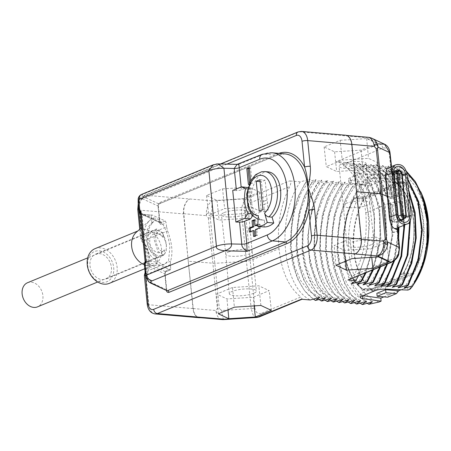 <?xml version="1.0" encoding="UTF-8"?>
<svg xmlns="http://www.w3.org/2000/svg" width="451" height="451" viewBox="0 0 451 451"><rect width="100%" height="100%" fill="white"/><g stroke="black" fill="none" stroke-linecap="round" stroke-linejoin="round"><path stroke-width="0.34" stroke-dasharray="2.25 1.69" d="M223.967 319.584A12.239 1.714 86.3 0 1 221.717 310.513C222.022 314.195 216.26 314.127 215.866 310.502A12.239 7.363 -85.1 0 0 222.123 319.567M199.252 317.724A12.239 7.363 94.9 0 1 192.983 308.557L188.259 261.236L193.248 308.552A12.239 7.363 -85.1 0 0 199.505 317.622A12.239 7.363 -85.1 0 0 201.479 317.357M193.248 308.552L215.866 310.502L217.388 308.54A4.082 1.003 -5.9 0 0 219.338 308.546L221.717 310.513L251.168 308.597L241.697 213.757C241.234 206.693 242.858 201.676 246.573 198.694L289.576 180.93C291.222 180.738 291.29 182.61 289.79 186.528C280.46 205.261 276.875 225.979 279.034 248.687C281.385 271.158 288.646 287.264 300.817 297.012L261.236 313.36A4.082 3.112 -112.4 0 1 259.545 316.816M188.259 261.236L183.534 213.921A12.239 7.363 94.9 0 1 189.674 199.066A12.239 7.363 -85.1 0 0 183.782 213.712L188.259 261.236L214.659 263.345L246.624 261.27L250.361 260.531L279.034 248.687M256.873 317.448L253.084 315.001L251.168 308.597A4.082 1.003 -5.5 0 0 254.9 307.864L245.434 213.024A4.082 0.93 -5.9 0 1 241.697 213.757L212.252 215.668L210.296 217.929L219.338 308.546M301.381 299.227L302.283 299.16L300.817 297.012M313.36 299.131L304.65 290.816L297.626 278.989L292.727 264.354L290.247 247.779L293.06 212.821L298.212 196.512L305.513 182.3L310.203 179.137L300.321 181.854L289.576 180.93M300.321 181.854C275.713 217.421 281.971 286.272 310.26 299.988M310.203 179.137L301.167 193.022L294.683 210.11L291.267 228.967L291.183 248.044L294.407 265.752L300.654 280.623L309.392 291.419L319.86 297.248M319.207 299.633L310.491 291.318L303.472 279.49L298.568 264.855L296.093 248.281L298.906 213.323L304.053 197.014L311.353 182.802L316.044 179.639L305.513 182.3M306.161 182.356C281.559 217.923 287.811 286.774 316.1 300.49M316.044 179.639L307.007 193.53L300.524 210.611L297.108 229.469L297.023 248.546L300.248 266.253L306.5 281.125L315.232 291.921L325.707 297.75M325.047 300.135L316.337 291.82L309.313 279.992L304.414 265.357L301.933 248.783L304.746 213.825L309.893 197.515L317.2 183.303L321.89 180.141L311.353 182.802M312.002 182.858C287.4 218.425 293.657 287.281 321.946 300.992M321.89 180.141L312.853 194.031L306.37 211.113L302.954 229.976L302.863 249.048L306.094 266.755L312.34 281.627L321.078 292.423L331.547 298.252M379.094 301.99A66.415 39.97 94.9 0 1 348.916 252.87A66.415 39.97 94.9 0 1 367.289 183.692L360.219 185.322L362.79 183.658L352.907 186.376L352.254 186.319L356.944 183.157L346.413 185.818L351.103 182.655L340.567 185.316L345.263 182.153L334.727 184.814L339.417 181.646L329.534 184.363L328.886 184.312L333.577 181.144L323.04 183.805L327.73 180.642L317.848 183.36C313.039 190.903 309.273 199.545 306.562 209.298C295.788 245.857 306.252 290.359 327.787 301.493M317.848 183.36L317.2 183.303M327.73 180.642C320.909 188.777 315.762 199.015 312.284 211.356C301.138 248.518 314.358 293.528 337.393 298.754M366.003 272.838L374.623 241.747L374.167 208.497L370.451 193.293L364.628 180.146L356.995 169.762L347.947 162.704L336.147 161.689C337.483 161.61 339.84 162.535 343.205 164.463C355.585 174.221 363.106 190.356 365.778 212.849L388.824 203.333L391.417 229.356A4.082 2.452 94.9 0 0 393.509 232.412A4.082 2.452 94.9 0 0 394.253 232.293L397.444 230.974A4.082 0.97 174.3 0 0 397.985 230.692M347.947 162.704L343.256 165.867L353.139 163.149L361.95 169.965L369.437 179.932L379.054 207.161L380.142 239.38L372.571 270.121M373.377 269.788L380.83 239.098L379.663 207.003L370.04 179.91L362.57 169.988L353.787 163.206L353.139 163.149M353.787 163.206L349.097 166.368L358.985 163.651L367.537 170.207L374.866 179.74L384.545 205.786L386.259 236.882L379.77 267.15M380.559 266.823L386.935 236.612L385.154 205.639L375.469 179.724L368.163 170.236L359.633 163.707L358.985 163.651M359.633 163.707L354.943 166.87L364.825 164.153L373.14 170.467L380.311 179.594L390.019 204.523L392.291 234.514L386.8 264.247M387.572 263.925L392.956 234.261L390.622 204.388L380.915 179.577L373.766 170.495L365.473 164.209L364.825 164.153M365.473 164.209L360.783 167.372L370.671 164.654L381.856 174.12L390.634 188.648L396.266 206.992L398.306 227.597M398.955 227.332L396.874 206.817L391.226 188.574L382.471 174.131L371.32 164.711L370.671 164.654M371.32 164.711L366.629 167.879L376.512 165.162L387.353 174.21L395.967 188.016L401.694 205.476L404.09 225.207M404.733 224.948L402.292 205.312L396.559 187.949L387.961 174.221L377.16 165.213L376.512 165.162M377.16 165.213L372.47 168.381L382.352 165.664L392.731 174.171L401.114 187.041L406.92 203.339L409.75 221.892M410.331 220.962L407.4 202.719L401.576 186.72L393.255 174.092L383.006 165.72L382.352 165.664M383.006 165.72L378.31 168.883L388.198 166.165L399.868 176.217L408.843 191.765M408.657 189.86L399.93 175.557L388.847 166.222L388.198 166.165M388.847 166.222L384.156 169.384L394.039 166.667L407.591 179.205M407.495 178.235L394.687 166.723L394.039 166.667M394.687 166.723L389.997 169.886L399.885 167.169L406.723 172.079M406.509 171.374L400.533 167.225L399.885 167.169M400.533 167.225L395.843 170.388L399.704 169.3L411.459 177.649L420.715 191.726M367.289 183.692L369.29 182.869L350.974 180.287A8.186 1.945 -5.7 0 1 348.533 179.171A8.186 1.945 -5.7 0 1 350.168 177.795L363.303 172.367A8.186 1.945 -5.7 0 1 373.817 170.85L396.158 171.769L398.16 170.94L399.704 169.3M222.58 188.884L249.082 187.159L259.545 192.064L243.506 198.688L217.004 200.413L206.541 195.508L222.58 188.884L224.632 208.638L250.925 206.93L261.309 211.795L245.395 218.369L219.096 220.077L208.717 215.212L224.632 208.638M340.161 140.306L366.663 138.587L377.126 143.486L361.088 150.115L334.586 151.835L324.122 146.936L340.161 140.306L342.208 160.06L368.506 158.352L378.891 163.217L362.976 169.79L336.677 171.504L326.293 166.639L342.208 160.06M367.948 137.262A12.239 7.363 -85.1 0 0 365.722 137.628L379.15 143.92L336.147 161.689M355.162 253.862A12.239 7.363 -85.1 0 0 361.054 239.227L351.588 144.382A12.239 7.363 -85.1 0 0 345.331 135.317A12.239 7.363 -85.1 0 0 343.358 135.582A12.239 7.363 94.9 0 1 345.584 135.21M343.205 164.463L382.786 148.108C386.484 147.381 388.632 149.219 389.236 153.616L391.158 171.059L391.643 170.044L388.458 168.55L386.975 168.454M397.726 227.84L397.596 226.537L396.17 228.482M397.596 226.537L397.737 225.049L396.542 221.903L411.036 215.916A9.381 7.154 -112.4 0 1 407.152 223.944M386.039 177.288L388.824 203.333L386.039 177.288C385.904 174.808 386.575 173.156 388.057 172.338L391.462 171.036L392.37 180.107L392.798 175.591L392.297 173.449C391.169 170.749 389.952 169.091 388.644 168.471L391.953 170.021A4.082 0.97 -5.7 0 1 392.28 170.354A4.082 0.97 -5.7 0 1 391.462 171.036M386.225 177.305A4.082 2.452 94.9 0 1 388.272 172.355M399.214 177.688L400.95 195.035L392.167 198.665L390.436 181.313L399.214 177.688L386.129 179.363L389.517 180.552L391.254 197.899L387.86 196.715L386.129 179.363M394.529 222.326L392.798 204.974L401.576 201.349L403.312 218.696L394.529 222.326L392.24 222.129L393.61 221.559L391.88 204.207L388.491 203.023L401.576 201.349M391.158 171.059L388.057 172.338M391.547 166.566L391.97 170.371L391.276 166.678M365.778 212.849C367.616 235.529 363.771 256.23 354.232 274.941L349.384 279.699M358.387 275.984L367.334 250.001L369.634 220.967L364.865 193.564L353.731 172.203L358.928 172.648L369.775 193.152L374.725 219.417L373.09 247.498L365.169 273.182M351.368 283.842C373.112 258.609 374.95 200.718 354.091 177.006L353.731 172.203M358.928 172.648L354.091 177.006M397.63 229.982L397.139 230.991L393.295 232.395L391.417 229.356M388.824 203.333L391.231 229.339M144.365 275.572L145.927 275.617A28.965 22.088 67.6 0 0 142.296 239.261L140.622 238.1L141.422 237.265L166.577 226.87L167.575 230.884C172.051 242.559 173.06 252.667 170.602 261.208L170.343 264.652L170.743 268.633L166.763 270.279C165.337 271.203 164.688 272.567 164.824 274.36L166.447 290.467M166.577 226.87L166.177 222.89L165.269 220.973L152.427 215.166L142.832 214.264A1.629 0.981 94.9 0 1 143.666 215.488L151.254 216.142C151.339 215.11 151.728 214.783 152.427 215.166L142.533 214.315A1.629 0.981 94.9 0 1 142.832 214.264L141.513 214.028A1.629 0.908 105.5 0 1 142.054 215.2L143.666 215.488M153.34 217.985C161.204 218.109 166.729 227.592 169.909 246.415L168.601 260.593L163.741 264.991L157.72 261.845A24.884 18.976 67.6 0 1 143.863 238.912A24.884 18.976 -112.4 0 1 150.042 220.189A24.884 18.976 -112.4 0 1 153.34 217.985L153.695 221.497L151.993 223.566L151.254 216.142M170.743 268.633L170.151 269.873L157.309 264.06L155.82 261.884L155.076 254.46L157.371 258.333L157.72 261.845M166.763 270.279A1.629 1.246 -112.4 0 1 166.086 271.671L170.416 269.884L165.624 271.744L165.021 273.954L166.594 289.728L167.513 290.669M170.602 261.208L145.166 272.032L145.927 275.617L148.836 304.758A12.239 7.363 -85.1 0 0 155.105 313.93M137.769 209.518A4.082 0.97 174.3 0 0 139.387 210.121L142.296 239.261L141.777 241.105L142.882 241.082L167.575 230.884M139.737 229.255L140.622 238.1L141.777 241.105C148.898 252.323 150.031 262.634 145.166 272.032L145.104 272.139M245.434 213.024C245.085 208.52 246.674 205.143 250.209 202.882A4.082 3.112 67.6 0 0 246.573 198.694L212.551 200.904A12.239 7.363 -85.1 0 0 206.4 215.657L208.345 217.923A4.082 0.936 174.5 0 0 210.296 217.929M183.782 213.712L206.4 215.657C206.073 212.06 211.823 212.009 212.252 215.668A12.239 1.714 -93.7 0 1 212.551 200.904L145.526 195.266A12.239 7.363 -85.1 0 0 139.387 210.121L183.534 213.921M278.876 153.368A46.509 27.99 -85.1 0 0 277.867 153.757L159.992 202.454C158.566 203.373 157.923 204.731 158.053 206.541L159.631 222.309C159.846 224.074 160.703 224.812 162.197 224.536A1.629 1.246 67.6 0 0 160.742 222.845L165.269 220.973M164.824 274.36A1.629 0.389 174.3 0 0 165.151 274.09C165.201 272.697 165.517 271.891 166.086 271.671A1.629 1.246 -112.4 0 1 165.624 271.744L147.415 263.209A1.629 0.981 -85.1 0 0 148.232 261.23L145.115 261.495M151.993 223.566A21.62 16.484 67.6 0 0 155.076 254.46M157.371 258.333A21.62 16.484 -112.4 0 1 146.457 239.131A21.62 16.484 -112.4 0 1 153.695 221.497M144.371 264.816A18.767 14.308 67.6 0 0 150.177 265.831A18.767 14.308 67.6 0 0 153.752 265.013A18.767 14.308 67.6 0 0 161.52 248.952A18.767 14.308 -112.4 0 0 139.421 230.326L137.724 231.025M136.315 232.265A18.767 14.308 -112.4 0 1 139.421 230.326M95.026 248.664A18.767 14.308 -112.4 0 1 117.119 267.296A18.767 14.308 67.6 0 1 109.356 283.352M87.742 265.498A16.321 12.442 67.6 0 0 102.298 282.388A16.321 12.442 67.6 0 0 113.708 267.731A16.321 12.442 -112.4 0 0 99.152 250.841A16.321 12.442 -112.4 0 0 87.742 265.498M90.014 265.695A13.462 10.266 67.6 0 0 105.867 279.056A13.462 10.266 67.6 0 0 111.436 267.539A13.462 10.266 -112.4 0 0 95.584 254.172A13.462 10.266 -112.4 0 0 90.014 265.695M166.402 244.831L166.103 251.5L163.696 255.165L157.923 251.393L154.045 239.239L154.338 232.569L156.745 228.905L162.518 232.677L166.402 244.831M163.059 237.333L162.653 233.302C166.831 241.747 167.518 248.614 164.711 253.902L164.311 249.871A9.95 7.582 -112.4 0 1 161.481 252.278A9.95 7.582 -112.4 0 1 150.673 245.981A9.95 7.582 -112.4 0 1 153.881 233.889A9.95 7.582 -112.4 0 1 163.059 237.333L157.653 232.333L155.618 236.651L156.119 242.807L159.006 249.662L162.788 251.737L164.311 249.871M162.653 233.302A13.056 9.956 67.6 0 0 156.424 230.467A13.056 9.956 67.6 0 0 152.697 231.019A13.056 9.956 67.6 0 0 147.708 244.566A13.056 9.956 67.6 0 0 158.944 255.706A13.056 9.956 67.6 0 0 162.664 255.153A13.056 9.956 67.6 0 0 164.711 253.902M27.534 282.726A13.056 9.956 -112.4 0 1 31.26 282.174A13.056 9.956 -112.4 0 1 42.49 293.313A13.056 9.956 -112.4 0 1 37.506 306.86M159.631 222.309A1.629 0.389 174.3 0 0 159.953 222.039A1.629 0.389 174.3 0 0 159.823 221.909L160.742 222.845L141.388 214.011A1.629 0.908 105.5 0 1 141.513 214.028L140.306 213.565A1.629 1.325 114.5 0 1 141.011 214.715L142.054 215.2L146.648 261.247A1.629 1.032 -96.4 0 1 146.282 263.057L145.154 262.77M158.053 206.541A1.629 0.389 174.3 0 0 158.38 206.265L159.953 222.039L160.297 222.935L160.742 222.845M159.992 202.454A1.629 1.246 -112.4 0 1 159.316 203.852L159.316 203.852A1.629 1.246 -112.4 0 1 158.853 203.92L158.25 206.135L159.823 221.909L139.427 212.348A4.082 0.97 -5.7 0 1 139.105 212.021M146.412 278.154L146.169 276.401L145.938 277.044M144.297 264.072A4.082 0.97 174.3 0 0 144.624 264.399L146.169 276.401C147.184 279.039 148.216 280.781 149.281 281.616L166.594 289.728A1.629 0.389 174.3 0 1 166.723 289.863L167.067 290.76M145.577 273.977A4.082 0.97 -5.7 0 1 145.256 273.65M166.396 290.134A1.629 0.389 174.3 0 0 166.723 289.863L165.151 274.09A1.629 0.389 174.3 0 0 165.021 273.954L144.624 264.399A1.629 1.471 115.1 0 1 145.199 262.916A1.629 1.398 -82.9 0 0 145.667 261.388M157.309 264.06L146.282 263.057M140.351 213.746L141.011 214.715M160.297 222.935L140.272 213.554A1.629 1.325 114.5 0 1 140.306 213.565M140.244 213.543A1.629 1.471 -64.9 0 0 140.272 213.554L141.388 214.011M138.169 199.026L138.615 200.689C139.173 198.784 139.945 197.893 140.932 198.017A1.629 1.471 115.1 0 1 142.274 196.151C141.586 195.582 141.924 194.911 143.294 194.144C139.506 194.871 137.95 197.053 138.615 200.689L138.468 202.77L139.427 212.348A1.629 1.471 -64.9 0 0 140.227 213.532M213.374 164.762L216.08 164.074L238.399 164.576L238.54 164.085M277.867 153.757A1.629 1.246 -112.4 0 1 277.19 155.155A1.629 1.246 -112.4 0 1 276.722 155.223L263.739 154.107L238.399 164.576L237.164 164.344M236.262 189.014L236.414 190.553A4.082 0.97 174.3 0 0 241.437 189.792L247.413 187.323M236.414 190.553L232.727 190.474M252.616 215.815L253.84 214A25.904 15.588 -85.1 0 1 251.365 189.206L247.881 187.548M249.02 184.194L250.835 183.444L250.581 180.913M258.942 226.526L258.705 224.124L257.78 224.508M264.151 226.971L264.568 220.257A24.275 14.607 94.9 0 1 263.982 220.223A24.275 14.607 94.9 0 1 251.506 194.787A24.275 14.607 94.9 0 1 268.142 171.859M251.365 189.206L247.531 188.873M253.84 214L250.942 213.751M138.147 202.443A4.082 0.97 174.3 0 0 138.468 202.77M250.835 183.444L252.132 183.557L250.559 167.783L249.324 168.296M249.262 167.671L250.559 167.783M248.394 184.453L249.696 184.566L252.132 183.557M249.538 182.988L249.696 184.566M254.454 219.722L255.756 219.834L254.516 220.347M256.343 225.748L255.756 219.834M258.705 224.124L260.001 224.237L257.735 225.173M259.099 228.071L260.396 228.183L260.001 224.237M255.441 229.582L256.737 229.694L260.396 228.183M256.027 235.495L257.329 235.608L256.737 229.694M253.592 236.504L254.888 236.617L257.329 235.608M254.826 235.991L254.888 236.617M249.341 232.102L250.638 232.214L254.296 230.703M250.576 231.588L250.638 232.214M258.327 215.629A4.082 3.253 91.1 0 0 261.321 219.975L264.568 220.257M260.114 181.601L261.411 181.714L263.824 204.596L267.533 203.063L267.217 199.906L263.514 201.439M259.212 211.231L264.404 211.682L263.824 204.596M263.384 201.428L267.088 199.894L265.12 180.18L261.411 181.714M262.922 209.704L268.114 210.149L267.533 203.063M259.928 179.735L265.12 180.18M263.694 204.585L267.404 203.051M264.404 211.682L268.114 210.149M357.209 284.35L365.71 270.414L371.658 253.282L374.539 234.373L374.088 215.251L370.322 197.499L363.534 182.587L354.266 171.741L343.256 165.867M363.055 284.852L371.556 270.916L377.498 253.783L380.379 234.875L379.928 215.753L376.168 198L369.38 183.089L360.107 172.243L349.097 166.368M368.895 285.353L377.397 271.417L383.344 254.285L386.219 235.383L385.774 216.26L382.008 198.502L375.221 183.591L365.953 172.744L354.943 166.87M374.742 285.855L383.237 271.919L389.185 254.792L392.066 235.884L391.615 216.762L387.849 199.009L381.067 184.093L371.793 173.252L360.783 167.372M398.216 233.28L393.746 261.18M394.591 260.554L398.611 237.705M380.582 286.357L389.083 272.421L395.031 255.294L397.906 236.386L397.461 217.264L393.695 199.511L386.907 184.594L377.639 173.753L366.629 167.879M386.428 286.859L394.924 272.923L400.871 255.796L403.752 236.888L403.301 217.765L399.535 200.013L392.748 185.096L383.48 174.255L372.47 168.381M392.269 287.366L400.77 273.43L406.717 256.298L409.593 237.389L409.142 218.267L405.381 200.515L398.594 185.598L389.32 174.757L378.31 168.883M398.115 287.868L406.61 273.932L412.558 256.799L415.439 237.891L414.988 218.769L411.222 201.016L404.434 186.105L395.166 175.259L384.156 169.384M403.955 288.369L412.456 274.433L418.398 257.301L421.279 238.399L420.828 219.276L417.068 201.518L410.28 186.607L401.007 175.76L389.997 169.886M411.289 287.856L413.962 284.006M409.796 288.871L418.297 274.935L424.244 257.809L427.12 238.9L426.674 219.778L422.908 202.02L416.121 187.109L406.853 176.268L395.843 170.388M414.232 283.578L411.075 288.009M398.16 170.94A66.415 39.97 94.9 0 1 422.378 195.548M414.892 282.546A66.415 39.97 94.9 0 1 409.965 289.238M383.902 296.882L389.839 294.43L376.856 293.313M398.622 290.805L389.839 294.43L387.691 297.209M401.097 289.784L407.648 287.073L385.312 286.154A8.157 1.939 174.3 0 0 374.832 287.67L361.696 293.099A8.157 1.939 174.3 0 0 360.067 294.464A8.157 1.939 174.3 0 0 362.503 295.58L363.032 295.653M407.963 290.066L407.648 287.073M396.158 171.769L396.44 174.774L387.415 178.5L374.431 177.384L365.648 181.009L378.631 182.131L387.415 178.5L384.63 175.298L374.138 174.396L365.389 178.01L365.648 181.009M369.29 182.869L369.606 185.857L378.631 182.131L375.88 178.912L365.389 178.01M404.09 181.933A58.444 35.172 94.9 0 1 413.319 274.411L373.169 290.996A58.444 35.172 94.9 0 1 363.934 198.519L404.09 181.933L394.343 181.206A58.337 35.11 94.9 0 1 403.549 273.475L400.894 274.574A55.896 33.639 -85.1 0 0 401.57 273.503L403.606 272.658A57.818 34.795 -85.1 0 0 403.622 272.624L403.792 272.489A57.818 34.795 -85.1 0 0 408.358 200.013A57.818 34.795 -85.1 0 0 394.76 182.007L394.574 181.933A57.818 34.795 -85.1 0 0 394.546 181.916L392.511 182.756A55.896 33.639 -85.1 0 0 391.682 182.305L397.416 182.768A55.896 33.639 94.9 0 1 398.312 183.258L362.012 198.254A55.896 33.639 94.9 0 1 362.745 197.093L397.416 182.768M369.606 185.857L351.295 183.281A8.157 1.939 -5.7 0 1 348.86 182.165A8.157 1.939 -5.7 0 1 350.483 180.795L363.624 175.366A8.157 1.939 -5.7 0 1 374.104 173.855L396.44 174.774M375.88 178.912L384.63 175.298M374.138 174.396L374.431 177.384M367.182 303.309L357.976 295.084L350.59 283.025L345.511 267.95L343.07 250.846L343.437 232.863L346.582 215.183L352.304 198.981L360.219 185.322M362.79 183.658L353.753 197.549L347.27 214.631L343.854 233.494L343.763 252.571L346.994 270.279L353.24 285.145L361.978 295.941L372.447 301.77M352.907 186.376C328.3 221.943 334.557 290.799 362.846 304.51M360.107 303.151L351.391 294.836L344.372 283.008L339.468 268.373L336.993 251.799L339.806 216.841L344.953 200.532L352.254 186.319M356.944 183.157L347.907 197.048L341.424 214.129L338.013 232.992L337.923 252.064L341.148 269.771L347.4 284.643L356.132 295.439L366.607 301.268M347.061 185.874C322.459 221.441 328.711 290.292 357 304.008M354.266 302.649L345.551 294.334L338.526 282.506L333.627 267.871L331.152 251.297L333.96 216.339L339.113 200.03L346.413 185.818M351.103 182.655L342.067 196.54L335.583 213.627L332.167 232.485L332.083 251.562L335.307 269.27L341.559 284.141L350.292 294.937L360.761 300.766M341.221 185.372C316.613 220.939 322.871 289.79 351.16 303.506M348.42 302.147L339.704 293.832L332.686 282.005L327.781 267.37L325.306 250.795L328.119 215.837L333.266 199.528L340.567 185.316M345.263 182.153L336.226 196.038L329.743 213.126L326.327 231.983L326.236 251.06L329.461 268.768L335.713 283.634L344.446 294.435L354.92 300.265M335.375 184.871C310.773 220.438 317.025 289.288 345.314 303.004M342.58 301.646L333.864 293.33L326.84 281.503L321.941 266.862L319.466 250.294L322.273 215.336L327.426 199.026L334.727 184.814M339.417 181.646L330.38 195.537L323.897 212.618L320.481 231.481L320.396 250.559L323.621 268.266L329.873 283.132L338.605 293.928L349.074 299.757M329.534 184.363C304.927 219.93 311.184 288.787 339.473 302.503M336.734 301.144L328.024 292.829L320.999 281.001L316.1 266.366L313.62 249.792L316.433 214.828L321.58 198.525L328.886 184.312M333.577 181.144L324.54 195.035L318.056 212.117L314.64 230.98L314.55 250.057L317.78 267.764L324.027 282.63L332.759 293.426L343.234 299.255M323.688 183.861C299.086 219.428 305.344 288.285 333.633 302.001M330.893 300.642L317.955 285.996L309.769 263.705L307.582 236.995L311.754 209.743C314.471 199.996 318.231 191.348 323.04 183.805M413.319 274.411L403.549 273.475M391.682 182.305L394.343 181.206M363.934 198.519L354.227 197.78L356.888 196.681A55.896 33.639 -85.1 0 0 356.211 197.752L354.17 198.598A57.818 34.795 -85.1 0 0 354.153 198.632L354.159 198.778A57.818 34.795 -85.1 0 0 363.19 289.26L363.207 289.322A57.818 34.795 -85.1 0 0 363.23 289.339L365.271 288.499A55.896 33.639 -85.1 0 0 366.099 288.95L363.438 290.049A58.337 35.11 94.9 0 1 354.227 197.78M362.745 197.093L356.888 196.681M362.012 198.254L356.211 197.752M363.207 289.322L363.094 289.367A57.931 34.862 94.9 0 1 354.041 198.677L354.153 198.632M366.099 288.95L371.968 289.486A55.896 33.639 -85.1 0 1 371.072 288.995L365.271 288.499M373.169 290.996L363.438 290.049M371.968 289.486L406.633 275.161L400.894 274.574M394.574 181.933L394.681 181.888A57.931 34.862 94.9 0 1 408.33 199.94A57.931 34.862 94.9 0 1 403.735 272.579L403.622 272.624M406.633 275.161A55.896 33.639 -85.1 0 0 407.371 273.999L401.57 273.503M371.072 288.995L407.371 273.999M413.341 273.498A57.818 34.795 -85.1 0 0 404.288 182.756L363.912 199.432A57.818 34.795 -85.1 0 0 372.971 290.179L413.341 273.498L403.606 272.658M372.971 290.179L363.23 289.339M404.288 182.756L394.546 181.916M363.912 199.432L354.17 198.598M398.312 183.258L392.511 182.756M392.167 198.665L389.878 198.468L391.254 197.899M400.95 195.035L387.86 196.715M389.878 198.468L388.142 181.116L390.436 181.313M388.142 181.116L389.517 180.552M392.798 204.974L390.504 204.777L391.88 204.207M388.491 203.023L390.222 220.376L393.61 221.559M390.504 204.777L392.24 222.129M390.222 220.376L403.312 218.696M249.082 187.159L250.925 206.93M206.541 195.508L208.717 215.212M217.004 200.413L219.096 220.077M243.506 198.688L245.395 218.369M259.545 192.064L261.309 211.795M224.181 212.573A13.615 3.236 -5.7 0 1 239.165 210.019A13.615 3.236 -5.7 0 1 248.557 212.156A13.615 3.236 -5.7 0 1 245.846 214.434A13.615 3.236 -5.7 0 1 230.889 216.987A13.615 3.236 -5.7 0 1 221.464 214.862A13.615 3.236 -5.7 0 1 224.181 212.573M228.398 252.03A13.259 3.151 -5.7 0 1 242.965 249.544A13.259 3.151 -5.7 0 1 252.143 251.613A13.259 3.151 -5.7 0 1 252.143 251.624A13.259 3.151 -5.7 0 1 249.499 253.84A13.259 3.151 -5.7 0 1 234.932 256.326A13.259 3.151 -5.7 0 1 225.754 254.257A13.259 3.151 -5.7 0 1 225.754 254.246A13.259 3.151 -5.7 0 1 228.398 252.03M253.716 293.297A13.615 3.236 -5.7 0 1 238.731 295.85A13.615 3.236 -5.7 0 1 229.333 293.714A13.615 3.236 -5.7 0 1 232.051 291.436A13.615 3.236 -5.7 0 1 247.007 288.882A13.615 3.236 -5.7 0 1 256.433 291.008A13.615 3.236 -5.7 0 1 253.716 293.297M232.502 287.501L216.587 294.075L226.971 298.94L253.265 297.232L269.179 290.658L258.801 285.793L232.502 287.501L234.39 307.182M218.352 313.806L216.587 294.075M260.892 305.457L258.801 285.793M271.355 310.361L269.179 290.658M254.167 305.896L253.265 297.232M227.986 309.826L226.971 298.94M366.663 138.587L368.506 158.352M324.122 146.936L326.293 166.639M334.586 151.835L336.677 171.504M361.088 150.115L362.976 169.79M377.126 143.486L378.891 163.217M341.757 163.995A13.615 3.236 -5.7 0 1 356.747 161.447A13.615 3.236 -5.7 0 1 366.139 163.583A13.615 3.236 -5.7 0 1 363.427 165.861A13.615 3.236 -5.7 0 1 348.465 168.409A13.615 3.236 -5.7 0 1 339.045 166.284A13.615 3.236 -5.7 0 1 341.757 163.995M345.979 203.452A13.259 3.151 -5.7 0 1 360.546 200.966A13.259 3.151 -5.7 0 1 369.719 203.035A13.259 3.151 -5.7 0 1 369.719 203.051A13.259 3.151 -5.7 0 1 367.075 205.267A13.259 3.151 -5.7 0 1 352.513 207.753A13.259 3.151 -5.7 0 1 343.335 205.684A13.259 3.151 -5.7 0 1 343.335 205.667A13.259 3.151 -5.7 0 1 345.979 203.452M371.297 244.724A13.615 3.236 -5.7 0 1 356.313 247.272A13.615 3.236 -5.7 0 1 346.915 245.135A13.615 3.236 -5.7 0 1 349.632 242.858A13.615 3.236 -5.7 0 1 364.588 240.31A13.615 3.236 -5.7 0 1 374.009 242.435A13.615 3.236 -5.7 0 1 371.297 244.724M350.083 238.929L334.163 245.502L344.547 250.367L370.846 248.659L386.761 242.08L376.376 237.215L350.083 238.929L351.966 258.603M335.933 265.233L334.163 245.502M378.468 256.884L376.376 237.215M388.931 261.783L386.761 242.08M371.742 257.318L370.846 248.659M345.562 261.253L344.547 250.367M208.345 217.923L217.388 308.54M261.236 313.36C257.549 314.088 255.441 312.255 254.9 307.864M311.754 209.743L312.284 211.356L306.562 209.298M372.092 138.372A12.239 11.044 115.1 0 0 365.722 137.628L299.21 131.777L145.526 195.266A4.082 3.112 -112.4 0 0 144.365 195.441L138.248 203.44M411.239 215.747L407.067 173.945M400.73 220.483A4.189 3.191 -112.4 0 1 397.308 216.198A8.157 1.939 -5.7 0 1 396.97 215.713C397.573 218.233 398.222 219.665 398.921 220.009L399.84 220.832C402.957 222.337 404.778 222.845 405.297 222.343A7.368 5.621 -112.4 0 1 397.816 214.721L393.644 172.925A7.368 5.621 -112.4 0 1 395.628 167.248C393.283 169.734 392.336 171.961 392.798 173.917A8.157 1.939 -5.7 0 1 393.644 172.925M398.216 216.181L397.308 216.198L393.137 174.402A8.157 1.939 -5.7 0 1 392.798 173.917L396.97 215.713A8.157 1.939 -5.7 0 1 397.816 214.721M402.129 173.596L406.182 215.488L403.515 216.593L403.972 216.773A4.189 3.191 -112.4 0 1 403.735 218.735M397.066 170.906A4.189 3.191 -112.4 0 1 399.8 174.971L403.972 216.773A8.157 1.939 174.3 0 0 406.244 216.486M395.815 164.801A9.381 7.154 -112.4 0 1 406.864 174.12L392.37 180.107M398.171 170.45A3.264 2.486 -112.4 0 1 402.01 173.691L399.344 174.796A3.264 2.486 -112.4 0 0 395.499 171.555C397.117 171.047 398.357 172.158 399.225 174.892L403.397 216.689C403.16 218.611 402.749 219.513 402.162 219.383A3.264 2.486 -112.4 0 0 403.515 216.593L399.225 174.892L399.8 174.971A8.157 1.939 174.3 0 0 402.236 174.661M393.909 174.413L393.137 174.402A4.189 3.191 -112.4 0 1 393.706 171.786M397.444 230.974L396.542 221.903M389.236 153.616A4.082 0.964 173.7 0 0 390.047 152.923M391.953 170.021L392.297 173.449M382.786 148.108A4.082 3.112 67.6 0 0 379.15 143.92M397.139 230.991L398.701 248.456C398.983 252.955 397.359 256.331 393.813 258.586L354.232 274.941M393.813 258.586A4.082 3.112 -112.4 0 1 392.122 262.042M398.701 248.456A4.082 0.975 174.9 0 0 399.513 247.779M170.343 264.652L145.436 274.941M145.228 273.368A6.117 4.668 -112.4 0 1 145.91 271.412A24.884 18.976 67.6 0 0 142.882 241.082A6.117 4.668 67.6 0 1 141.422 237.265L140.549 228.539M192.983 308.557L148.836 304.758A4.082 0.97 174.3 0 1 147.218 304.154M250.209 202.882L289.79 186.528M226.954 164.113L142.674 198.93A4.082 3.112 -112.4 0 1 144.365 195.441L220.545 163.967M142.674 198.93A8.157 4.91 -85.1 0 0 138.558 206.552M162.197 224.536L166.177 222.89M298.043 131.951A4.082 3.112 -112.4 0 1 299.21 131.777A12.239 7.363 -85.1 0 1 301.437 131.416M155.82 261.884L148.232 261.23M142.274 196.151L158.853 203.92L276.722 155.223A44.874 27.004 -85.1 0 1 284.897 153.887L277.19 155.155L159.316 203.852C158.899 203.79 158.583 204.596 158.38 206.265A1.629 0.389 174.3 0 0 158.25 206.135L140.932 198.017M262.11 154.349A5.711 4.352 67.6 0 1 263.739 154.107A44.874 27.004 94.9 0 1 271.914 152.771M150.082 282.8A1.629 1.471 115.1 0 1 149.281 281.616M216.08 164.074L143.294 194.144A5.711 4.352 -112.4 0 0 141.665 194.387M241.155 186.99L241.437 189.792M264.895 171.577A24.275 14.607 -85.1 0 0 248.259 194.511A24.275 14.607 -85.1 0 0 260.734 219.947A24.275 14.607 -85.1 0 0 261.321 219.975M362.531 295.862L362.503 295.58M361.973 296.093L361.696 293.099M375.108 290.664L374.832 287.67M385.628 289.147L385.312 286.154M373.817 170.85L374.104 173.855M363.303 172.367L363.624 175.366M350.168 177.795L350.483 180.795M350.974 180.287L351.295 183.281M406.3 215.392L406.182 215.488A3.264 2.486 -112.4 0 1 404.835 218.284M200.317 317.69L199.505 317.622M346.627 135.43L345.331 135.317M392.28 170.354L392.798 175.591M398.002 227.727L397.737 225.049M150.177 265.831L163.741 264.991M141.721 227.507L150.042 220.189M153.752 265.013L144.765 268.728M163.696 255.165L105.867 279.056M156.745 228.905L95.584 254.172M162.664 255.153L97.675 281.999M157.653 232.333L153.881 233.889M162.788 251.737L161.481 252.278M152.697 231.019L87.703 257.871M258.096 219.4L263.982 220.223M360.067 294.464L360.338 297.463M348.86 182.165L348.533 179.171M252.143 251.624L248.557 212.156M229.333 293.714L225.754 254.246L221.464 214.862M252.143 251.613L256.433 291.008M369.719 203.051L366.139 163.583M343.335 205.684L339.045 166.284M343.335 205.667L346.915 245.135M369.719 203.035L374.009 242.435M302.283 299.16L302.001 299.278"/><path stroke-width="0.68" d="M411.075 288.009L409.965 289.238L407.963 290.066L385.628 289.147A8.186 1.945 174.3 0 0 375.108 290.664L361.973 296.093A8.186 1.945 174.3 0 0 360.338 297.463A8.186 1.945 174.3 0 0 362.784 298.585L381.101 301.161L379.094 301.99L368.901 304.29L372.447 301.77L362.846 304.51L362.198 304.453L366.607 301.268L357 304.008L356.352 303.951L360.761 300.766L351.16 303.506L350.512 303.45L354.92 300.265L344.665 302.948L349.074 299.757L339.473 302.503L338.825 302.446L343.234 299.255L333.633 302.001L332.979 301.945L337.393 298.754L327.787 301.493L327.138 301.443L331.547 298.252L321.946 300.992L321.298 300.935L325.707 297.75L315.452 300.434L319.86 297.248L310.26 299.988L301.381 299.227L256.873 317.448L259.545 316.816A4.082 3.112 -112.4 0 1 258.378 316.991L224.356 319.201L201.479 317.357A12.239 7.363 94.9 0 1 199.252 317.724L155.105 313.93A12.239 7.363 -85.1 0 0 157.337 313.563L311.015 250.074L377.526 255.926A12.239 7.363 -85.1 0 0 383.671 241.172C385.38 245.079 386.676 245.35 387.561 241.995L386.513 239.481L382.324 194.077L377.47 148.864A4.082 0.992 173.9 0 0 376.173 148.588L374.206 146.333A12.239 7.363 -85.1 0 0 367.948 137.262L346.627 135.43M410.573 288.64L409.796 288.871L411.289 287.856L412.789 285.838L403.955 288.369L408.364 285.179L407.715 285.122L398.115 287.868L402.523 284.677L401.875 284.62L392.269 287.366L396.677 284.175L396.029 284.119L386.428 286.859L390.837 283.673L390.188 283.617L380.582 286.357L384.991 283.172L384.342 283.115L374.742 285.855L379.15 282.67L378.502 282.614L368.895 285.353L373.31 282.163L372.656 282.106L363.055 284.852L367.464 281.661L366.815 281.604L357.209 284.35L361.623 281.159L360.975 281.103L351.368 283.842L355.777 280.657L347.958 279.986L392.122 262.042A4.082 3.112 -112.4 0 1 390.961 262.217L347.958 279.986M426.911 243.19A72.532 43.651 94.9 0 0 422.125 195.232L427.255 217.827L427.413 241.995L422.745 264.929L412.789 285.838C420.242 273.909 424.949 259.697 426.911 243.19L427.17 221.915L423.658 201.856L416.645 184.752L406.723 172.079M351.966 258.603L335.933 265.233L346.396 270.132L372.892 268.413L388.931 261.783L378.468 256.884L351.966 258.603M234.39 307.182L218.352 313.806L228.815 318.71L255.317 316.985L271.355 310.361L260.892 305.457L234.39 307.182M200.317 317.69L222.123 319.567A12.239 7.363 -85.1 0 0 224.356 319.201A12.239 1.714 86.3 0 1 223.967 319.584L256.878 317.448M315.452 300.434L313.36 299.131M321.298 300.935L319.207 299.633M327.138 301.443L325.047 300.135M145.436 274.941L148.029 303.472A8.157 4.91 -85.1 0 0 153.695 309.341L307.379 245.851A4.082 3.112 67.6 0 0 311.015 250.074A12.239 7.363 -85.1 0 0 317.154 235.219L361.302 239.019L351.853 144.382L307.706 140.582A12.239 7.363 -85.1 0 0 301.437 131.416L298.043 131.951L220.545 163.967M301.437 131.416L345.584 135.21A12.239 7.363 94.9 0 1 351.853 144.382M356.578 191.703L381.027 193.806L387.409 196.461L385.193 175.614L386.975 168.454L395.815 164.801A9.381 7.154 -112.4 0 0 391.93 172.834L385.193 175.614M379.15 143.92L384.517 144.196L372.092 138.372A12.239 11.044 115.1 0 1 378.096 147.156C376.484 143.226 375.187 142.956 374.206 146.333L351.859 144.41M391.276 166.678L389.72 152.601A4.082 0.964 173.7 0 1 390.047 152.923C389.388 148.492 387.544 145.583 384.517 144.196L389.72 152.601L378.096 147.156L377.47 148.864M387.409 196.461L389.365 217.416C390.205 223.341 391.896 227.033 394.439 228.488L397.63 229.982L399.191 247.447C399.439 254.488 396.7 259.41 390.961 262.217L377.526 255.926A12.239 11.044 -64.9 0 0 387.561 241.995L399.191 247.447A4.082 0.975 174.9 0 1 399.513 247.779L398.774 254.167C398.137 257.087 395.922 259.714 392.122 262.042M396.17 228.482L394.439 228.488M361.623 281.159L366.003 272.838M355.777 280.657L358.387 275.984M365.169 273.182L360.975 281.103M397.951 230.337L397.63 229.982M397.985 230.692A4.082 0.97 174.3 0 0 398.261 230.286A4.082 0.97 174.3 0 0 397.934 229.959L394.631 228.409M361.302 239.019A12.239 7.363 94.9 0 1 355.162 253.874M361.324 239.25L383.671 241.172L385.216 239.205A4.082 0.947 -5.3 0 1 386.513 239.481M166.396 290.134C166.622 291.904 167.479 292.643 168.967 292.361A1.629 1.246 67.6 0 0 167.513 290.669L285.382 241.973A44.874 27.004 -85.1 0 0 307.886 187.515C310.023 178.23 310.824 171.166 310.277 166.318L307.706 140.582A4.082 0.97 -5.7 0 0 302.023 141.315A8.157 4.91 -85.1 0 0 296.358 135.441L226.954 164.113M145.228 273.368A6.117 4.668 -112.4 0 0 145.194 275.042L144.365 275.578L145.166 272.032M307.379 245.851A8.157 4.91 -85.1 0 0 311.466 235.952L308.901 210.217A4.082 0.97 -5.7 0 1 314.584 209.484C314.167 204.653 311.934 197.329 307.886 187.515C307.757 179.966 306.663 173.145 304.594 167.05A4.082 0.97 -5.7 0 1 310.277 166.318M308.901 210.217C309.623 202.798 309.285 195.232 307.886 187.515A44.874 27.004 -85.1 0 0 284.897 153.887L271.914 152.771A44.874 27.004 94.9 0 1 295.247 193.045A44.874 27.004 94.9 0 1 272.398 240.857L285.382 241.973A1.629 1.246 67.6 0 1 286.836 243.664A46.509 27.99 -85.1 0 0 308.901 210.217M167.067 290.76L150.933 282.901A1.629 1.471 115.1 0 1 150.082 282.8L167.067 290.76M141.721 227.507L136.315 232.265A18.767 14.308 -112.4 0 0 131.653 246.381A18.767 14.308 67.6 0 0 144.371 264.816M144.765 268.728L109.356 283.352A18.767 14.308 67.6 0 1 87.257 264.726A18.767 14.308 -112.4 0 1 95.026 248.664L137.724 231.025M97.675 281.999L37.506 306.86A13.056 9.956 -112.4 0 1 33.78 307.413A13.056 9.956 -112.4 0 1 22.55 296.273A13.056 9.956 -112.4 0 1 27.534 282.726L87.703 257.871M146.169 276.401L146.857 274.986A5.711 4.352 67.6 0 0 151.953 280.894C150.583 281.666 150.245 282.332 150.933 282.901M252.616 215.815L250.559 218.87L244.583 221.34A4.082 0.97 174.3 0 1 239.566 222.101L241.77 244.183C241.68 246.629 243.444 249.008 247.058 251.325L272.398 240.857A5.711 4.352 -112.4 0 1 267.302 234.943L246.787 243.422L247.058 251.325L224.739 250.824C229.694 249.076 231.944 246.787 231.487 243.952A12.239 2.909 174.3 0 0 216.424 246.24C215.657 248.467 218.431 249.995 224.739 250.824L151.953 280.894L146.366 278.075L148.638 281.712L150.082 282.8M213.374 164.762L208.869 170.534L216.424 246.24L146.857 274.986L146.068 272.968A4.082 0.97 -5.7 0 0 145.256 273.65L145.938 277.044A5.711 5.711 0 0 0 146.372 278.087M145.199 262.916L145.154 262.77A1.629 1.438 136.6 0 0 145.431 262.031L146.141 262.961L145.109 263.384L146.068 272.968M145.667 261.388L145.431 262.031M216.08 164.074L218.036 163.916L223.933 168.246A12.239 2.909 174.3 0 0 208.869 170.534L139.297 199.274L138.959 201.755A4.082 0.97 174.3 0 0 138.147 202.443L139.105 212.021A4.082 0.97 -5.7 0 1 139.917 211.339L140.949 210.91L140.351 213.746L145.115 261.495L144.297 264.072L145.256 273.65M144.297 264.072A4.082 0.97 174.3 0 1 145.109 263.384A1.629 1.246 -112.4 0 1 145.154 262.77L146.141 262.961L140.949 210.91L140.086 211.97A1.629 0.992 -164.3 0 1 140.486 212.477M138.959 201.755L139.917 211.339A1.629 1.246 67.6 0 0 140.086 211.97L140.272 213.554M238.399 164.576C238.72 163.927 238.996 164.97 239.233 167.71L259.748 159.237A39.164 23.57 94.9 0 1 286.943 187.413A39.164 23.57 94.9 0 1 267.302 234.943M259.748 159.237A5.711 4.352 67.6 0 1 262.11 154.349L237.164 164.344L234.21 168.471A4.082 0.97 174.3 0 0 239.233 167.71L241.155 186.99M247.881 187.548L241.567 186.821L232.727 190.474L235.879 222.016L244.718 218.369L247.999 213.498A25.904 15.588 94.9 0 1 245.524 188.704L241.567 186.821M250.581 180.913L249.262 167.671L246.821 168.68L248.394 184.453L249.02 184.194M257.78 224.508L255.046 225.635L254.454 219.722L252.013 220.731L252.605 226.644L248.946 228.155L249.341 232.102L253 230.591L253.592 236.504L256.027 235.495L255.441 229.582L259.099 228.071L258.942 226.526M272.083 217.151L268.835 216.875A24.275 14.607 -85.1 0 0 277.376 190.237A24.275 14.607 -85.1 0 0 264.895 171.577L268.142 171.859A24.275 14.607 94.9 0 1 280.618 190.519A24.275 14.607 94.9 0 1 272.083 217.151L273.751 223.008A31.006 18.66 94.9 0 1 264.151 226.971L257.662 226.413A31.006 18.66 94.9 0 0 267.257 222.45L273.751 223.008M247.531 188.873L245.524 188.704M250.942 213.751L247.999 213.498M250.559 218.87L244.718 218.369M239.566 222.101L235.879 222.016M213.182 164.84L141.665 194.387A5.711 4.352 -112.4 0 0 139.297 199.274L138.169 199.026M213.267 164.801L218.036 163.916L237.164 164.344M246.821 168.68L248.118 168.792L249.538 182.988M249.324 168.296L248.118 168.792M254.516 220.347L253.315 220.843L253.907 226.757L250.243 228.268L250.576 231.588M252.013 220.731L253.315 220.843M255.046 225.635L256.343 225.748L257.735 225.173M253 230.591L254.296 230.703L254.826 235.991M248.946 228.155L250.243 228.268M252.605 226.644L253.907 226.757M267.257 222.45L264.579 213.047A20.194 12.154 -85.1 0 0 268.345 180.203A20.194 12.154 -85.1 0 0 248.563 188.371A20.194 12.154 -85.1 0 0 258.327 215.629L257.662 226.413M268.835 216.875A4.082 2.751 -131.5 0 1 264.579 213.047M256.219 181.263L259.212 211.231L262.922 209.704L259.928 179.735L256.219 181.263L260.114 181.601M372.571 270.121L366.815 281.604M367.464 281.661L373.377 269.788M379.77 267.15L372.656 282.106M373.31 282.163L380.559 266.823M386.8 264.247L378.502 282.614M379.15 282.67L387.572 263.925M398.306 227.597L398.216 233.28M393.746 261.18L384.342 283.115M384.991 283.172L394.591 260.554M398.611 237.705L398.955 227.332M404.09 225.207L400.95 256.534L390.188 283.617M390.837 283.673L401.632 256.439L404.733 224.948M409.75 221.892L407.214 255.193L396.029 284.119M396.677 284.175L407.969 254.77L410.331 220.962M408.843 191.765L414.757 214.208L415.495 239.154L411.008 263.604L401.875 284.62M402.523 284.677L411.825 263.085L416.228 237.97L415.14 212.489L408.657 189.86M407.591 179.205L418.026 202.11L421.685 230.585L418.021 259.877L407.715 285.122M408.364 285.179L418.77 259.55L422.328 229.818L418.37 201.078L407.495 178.235M422.125 195.232L415.32 181.578L406.509 171.374M420.715 191.726L421.792 194.155L427.548 215.758L428.162 239.819L423.602 263.277L414.232 283.578M421.792 194.155L422.378 195.548A66.415 39.97 94.9 0 1 414.892 282.546L414.508 283.149M381.101 301.161L380.813 298.162L383.902 296.882M398.622 290.805L396.44 293.595L387.691 297.209L377.194 296.307L376.856 293.313L385.639 289.689L398.622 290.805L401.097 289.784M363.032 295.653L380.813 298.162M396.44 293.595L385.943 292.693L385.639 289.689M377.194 296.307L385.943 292.693M368.901 304.29L367.182 303.309M362.198 304.453L360.107 303.151M356.352 303.951L354.266 302.649M350.512 303.45L348.42 302.147M344.665 302.948L342.58 301.646M338.825 302.446L336.734 301.144M332.979 301.945L330.893 300.642M406.3 215.392C406.086 217.297 405.601 218.261 404.835 218.284A3.264 2.486 -112.4 0 1 400.99 215.042L401.942 214.964A4.082 0.97 -5.7 0 0 403.414 215.341A4.082 0.97 174.3 0 0 405.872 215.302L401.7 173.505L402.129 173.596L406.3 215.392L405.872 215.302A2.469 1.883 -112.4 0 1 404.147 217.517A2.469 1.883 -112.4 0 1 401.942 214.964L397.771 173.167A2.469 1.883 -112.4 0 1 399.496 170.952A2.469 1.883 -112.4 0 1 401.7 173.505A4.082 0.97 174.3 0 1 399.236 173.539A4.082 0.97 -5.7 0 1 397.771 173.167L396.818 173.246A3.264 2.486 -112.4 0 1 398.171 170.45L395.499 171.555A3.264 2.486 -112.4 0 0 394.151 174.345L393.909 174.413M255.317 316.985L254.167 305.896M228.815 318.71L227.986 309.826M372.892 268.413L371.742 257.318M346.396 270.132L345.562 261.253M201.479 317.357L157.337 313.563A4.082 3.112 67.6 0 1 153.695 309.341M385.216 239.205L381.027 193.806L376.173 148.588M396.119 228.505L407.152 223.944A9.381 7.154 -112.4 0 1 396.102 214.631L391.93 172.834L393.751 172.801C393.56 170.348 394.191 168.499 395.628 167.248A7.368 5.621 -112.4 0 1 401.627 167.372A7.368 5.621 -112.4 0 1 405.376 173.934L407.067 173.945C405.167 166.605 401.413 163.555 395.815 164.801M397.816 214.721L396.102 214.631L389.365 217.416M406.244 216.486A8.157 1.939 174.3 0 0 409.547 215.73L411.239 215.747C410.726 221.058 409.367 223.792 407.152 223.944M402.236 174.661A8.157 1.939 174.3 0 0 405.376 173.934L409.547 215.73A7.368 5.621 -112.4 0 1 405.297 222.343C401.672 222.388 399.214 219.806 397.923 214.597L393.644 172.925M403.735 218.735A4.189 3.191 -112.4 0 1 400.73 220.483M393.706 171.786A4.189 3.191 -112.4 0 1 397.066 170.906M397.934 229.959L397.726 227.84M311.466 235.952A4.082 0.97 -5.7 0 1 317.154 235.219L314.584 209.484M168.967 292.361L286.836 243.664M138.558 206.552A8.157 4.91 -85.1 0 0 138.581 208.836L140.549 228.539M138.581 208.836A4.082 0.97 174.3 0 0 137.769 209.518L139.737 229.255M302.023 141.315L304.594 167.05A46.509 27.99 -85.1 0 0 278.876 153.368M296.358 135.441A4.082 3.112 -112.4 0 1 298.043 131.951M236.262 189.014L234.21 168.471L223.933 168.246L231.487 243.952L241.77 244.183A4.082 0.97 174.3 0 0 246.787 243.422L244.583 221.34M148.029 303.472A4.082 0.97 174.3 0 0 147.218 304.154C147.967 309.876 150.595 313.135 155.105 313.93M362.784 298.585L362.531 295.862M404.835 218.284L402.162 219.383A3.264 2.486 -112.4 0 1 398.323 216.147L400.99 215.042L396.818 173.246L394.151 174.345L398.216 216.181M407.067 173.945L411.239 215.747M390.047 152.923L391.547 166.566M372.092 138.372A12.239 12.239 0 0 0 367.948 137.262M397.951 230.309L399.513 247.779M398.261 230.286L398.002 227.727M138.248 203.44L137.769 209.518M139.105 212.021L140.227 213.532M141.665 194.387A5.711 5.711 0 0 0 138.169 198.998L138.147 202.443M262.11 154.349L271.914 152.771M264.895 171.577L261.591 171.775L255.655 174.678L250.649 180.789L246.674 194.009L248.225 208.3L252.188 215.347L258.096 219.4M144.365 275.578L147.218 304.154M402.129 173.596C401.644 171.194 400.319 170.145 398.171 170.45M302.001 299.278L259.545 316.816M222.123 319.567A12.239 12.239 0 0 0 223.967 319.584"/></g></svg>
